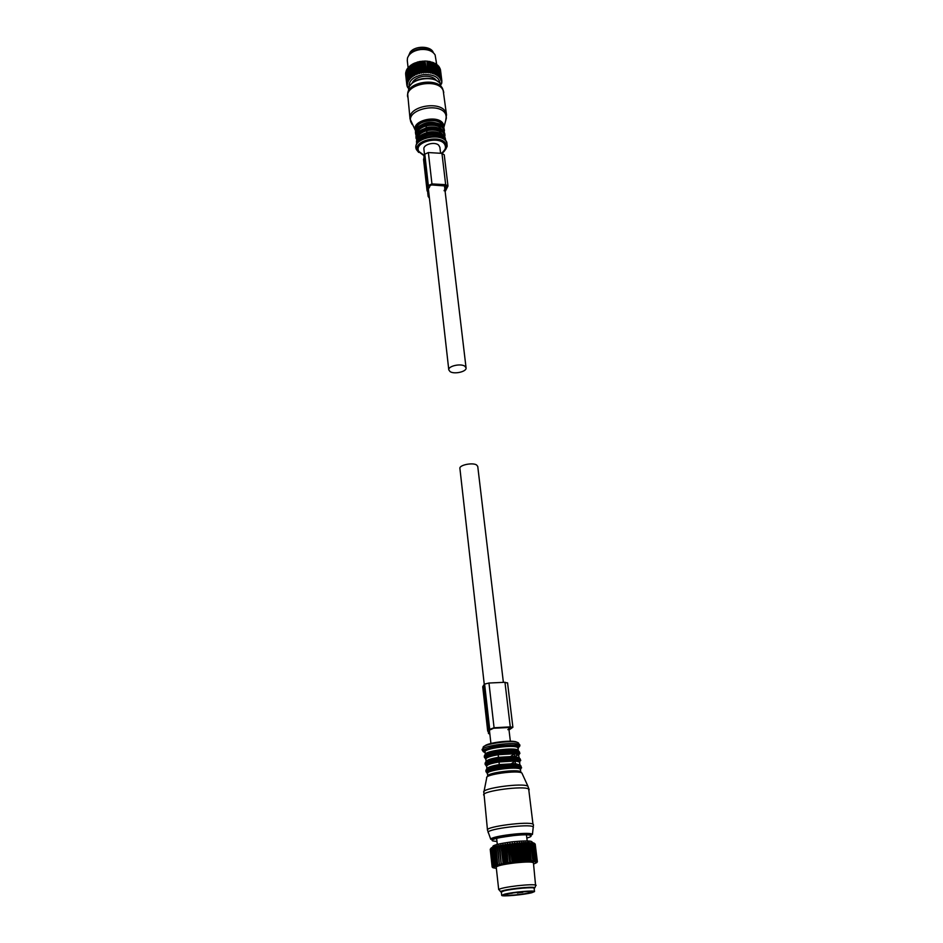 <?xml version="1.0" encoding="UTF-8"?>
<svg xmlns="http://www.w3.org/2000/svg" width="943" height="943" viewBox="0 0 943 943"><rect width="100%" height="100%" fill="white"/><g stroke="black" fill="none" stroke-linecap="round" stroke-linejoin="round"><path stroke-width="1.41" d="M433.332 52.714C431.316 45.724 414.92 45.358 410.146 52.242L408.696 55.566M534.528 891.548L534.139 888.271C534.917 886.715 511.53 888.777 503.821 890.946L501.346 892.066M531.887 892.691L534.54 891.571C535.318 890.051 511.908 892.125 504.199 894.27L501.711 895.343C501.087 896.852 523.99 894.813 531.887 892.691M507.122 894.094L505.153 894.954C504.646 896.145 522.787 894.542 529.023 892.844L531.098 891.972C531.699 890.77 513.24 892.408 507.122 894.094M517.365 892.373L517.448 893.056L522.764 891.83M508.843 893.705L512.132 893.104M509.892 893.492L512.155 893.292M517.448 893.056L518.061 892.29M518.12 892.773L522.823 892.349M409.156 87.44C408.39 80.85 413.164 76.572 423.478 74.591C433.863 74.238 439.426 77.326 440.157 83.856M411.879 83.55C413.588 79.648 417.525 77.243 423.655 76.312C429.772 75.864 434.098 77.314 436.621 80.685M440.782 84.929L441.56 83.114M408.72 89.043L406.775 84.257L407.647 84.116L406.893 82.748L407.847 82.925L407.235 81.499L408.26 81.735L407.789 80.261L408.861 80.568L408.543 79.071L409.663 79.436L409.286 78.151L410.641 78.363L410.382 77.043L411.796 77.338L411.643 76.006L413.093 76.395L413.388 74.862L414.543 75.546L414.649 74.202L416.111 74.792L416.7 73.306L417.784 74.143L418.503 72.705L419.541 73.613L420.389 72.222L421.368 73.2L421.91 71.939L423.218 72.929L423.867 71.703L425.093 72.776L426.224 71.597L426.955 72.764L428.157 71.668L428.782 72.882L430.043 71.88L430.562 73.141L431.481 72.151L432.259 73.519L433.58 72.705L433.851 74.025L435.183 73.318L435.336 74.65L436.644 74.037L436.68 75.381L437.693 74.686L437.882 76.218L438.884 75.593L438.908 77.137L439.886 76.595L439.756 78.128L440.841 77.904L440.416 79.2L441.3 78.811L440.876 80.308L441.701 80.002L441.63 83.703M441.866 82.454L441.772 81.687M441.89 81.216L440.593 70.737M441.701 80.002L440.416 69.523L441.76 80.249M441.3 78.811L440.016 68.332L441.407 79.059M440.687 77.668L439.414 67.189L440.841 77.904M439.886 76.595L438.79 66.328L440.063 76.819M439.108 75.805L437.823 65.303L438.884 75.593M437.953 74.874L436.42 64.171L437.693 74.686M436.644 74.037L435.077 63.358L436.35 73.884M435.183 73.318L433.591 62.651L434.853 73.177M433.226 72.599L431.965 62.073L433.58 72.705M431.481 72.151L430.232 61.613L431.859 72.234M429.654 71.833L428.405 61.283L430.043 71.88M428.157 71.668L426.92 61.13L427.757 71.644M426.224 71.597L424.586 61.059L425.823 71.609M423.867 71.703L423.042 61.118L424.267 71.668M420.389 72.222L419.175 61.672L419.989 72.316M418.503 72.705L417.301 62.155L418.126 72.823M416.334 73.448L415.144 62.898L416.7 73.306M414.649 74.202L413.458 63.652L414.991 74.037M413.081 75.051L411.902 64.513L413.388 74.862M411.643 76.006L410.759 65.267L411.938 75.805M410.382 77.043L409.462 66.293L410.629 76.819M409.286 78.151L408.119 67.625L409.498 77.915M408.378 79.318L407.211 68.792L408.543 79.071M407.659 80.52L406.504 70.018L407.789 80.261M407.152 81.758L406.091 70.996L407.235 81.499M406.857 83.008L405.749 72.246L406.893 82.748M406.775 84.257L405.62 73.507L406.775 83.986M406.857 85.224L405.714 74.745M407.152 86.426L407.07 85.648M407.659 87.581L407.588 86.992M421.91 71.939L421.097 61.33L422.323 71.88M437.87 65.645L438.601 66.104M407.282 60.517L407.494 57.995C409.238 53.433 413.588 50.616 420.566 49.531C427.603 49.048 432.46 50.839 435.112 54.918L436.739 64.69L437.599 65.091M435.418 63.841L436.42 64.171M435.336 74.65L433.957 63.11L435.077 63.358M433.851 74.025L432.472 62.474L433.591 62.651M432.259 73.519L430.88 61.967L429.572 61.436L430.232 61.613M430.562 73.141L429.183 61.578L428.405 61.283M428.782 72.882L426.92 61.13M427.203 61.095L426.519 61.106M426.955 72.764L424.998 61.059M425.34 60.989L424.586 61.059M425.093 72.776L423.749 61.201L422.641 61.154M421.368 73.2L420.036 61.625L419.175 61.672M419.682 61.495L418.786 61.766M419.541 73.613L418.221 62.038L417.301 62.155M417.843 61.932L416.924 62.273M417.784 74.143L416.476 62.568L415.144 62.898M416.111 74.792L414.802 63.216L413.458 63.652M414.401 63.169L413.8 63.487M414.543 75.546L413.246 63.983L410.759 65.267M412.822 63.959L412.209 64.324M411.796 77.338L410.476 65.468M410.5 65.786L409.462 66.293M409.25 66.823L408.331 67.389M408.154 67.955L407.388 68.544M407.258 69.145L406.633 69.758M423.218 72.929L421.886 61.354L420.696 61.389M433.096 52.513C430.232 49.602 426.024 48.376 420.484 48.824C414.896 49.625 411.03 51.782 408.873 55.319M413.093 76.395L411.808 64.843M492.977 847.109C491.456 845.494 497.892 843.737 512.273 841.828C526.536 840.437 533.125 840.685 532.041 842.57M533.585 864.071L536.791 862.609L534.316 861.596L514.595 862.597L512.355 843.195L513.464 844.02L514.76 842.936L515.974 843.761L517.129 842.712L518.945 843.49L519.452 842.523L520.831 843.36L521.679 842.382L523.589 843.195L523.789 842.276L525.722 843.125L525.77 842.217L527.29 843.089L527.585 842.205L532.371 843.266L531.817 842.429L533.479 843.419L532.76 842.594L534.893 843.844L533.927 843.03L535.2 844.103L537.333 861.548L535.153 844.044M535.223 844.327L537.38 861.761L536.791 862.609M514.595 862.597L512.19 862.892L509.951 843.49L511.471 844.244L512.355 843.195M490.254 849.502L492.14 866.994L492.894 867.678L492.14 866.994M512.19 862.892L498.882 865.096L492.812 867.419L492.14 866.77L490.23 849.301L491.232 847.957L490.478 848.971L491.633 847.616L490.997 848.606L495.7 846.107L495.994 846.92L497.279 845.706L497.774 846.496L499.047 845.305L499.731 846.083L500.992 844.904L501.405 845.765L503.079 844.527L504.14 845.282L505.283 844.162L506.002 844.987L507.593 843.808L508.961 844.563L509.951 843.49M536.272 861.949L537.027 861.313L534.893 843.844M536.932 861.265L534.787 843.785M535.6 861.772L536.449 861.112L534.316 843.608M536.296 861.077L534.162 843.561M534.669 861.631L535.612 860.947L533.479 843.419M535.4 860.912L533.266 843.384M533.49 861.537L534.245 860.794L532.111 843.242M534.245 860.794L532.371 843.266M532.076 861.478L532.854 860.723L530.72 843.148M532.854 860.723L531.039 843.16M530.449 861.454L531.227 860.7L529.106 843.089M531.227 860.7L529.459 843.101M528.634 861.489L529.4 860.711L527.29 843.089M529.4 860.711L527.679 843.089M526.63 861.548L527.832 860.759L525.722 843.125M527.396 860.782L525.286 843.136M524.485 861.666L525.687 860.853L523.589 843.195M525.227 860.888L523.129 843.219M522.222 861.819L523.412 860.994L521.326 843.325M522.917 861.03L520.831 843.36M519.864 862.02L520.512 861.218L518.438 843.537M520.512 861.218L518.945 843.49M517.436 862.244L518.037 861.442L515.974 843.761M518.037 861.442L516.493 843.702M514.984 862.503L516.045 861.654L513.982 843.961M515.515 861.713L513.464 844.02M510.092 863.128L508.442 844.633M510.469 862.326L508.961 844.563M507.723 863.47L506.002 844.987M508.018 862.68L506.509 844.916M505.448 863.823L506.132 862.975L504.14 845.282M505.648 863.045L503.645 845.364M503.279 864.201L503.857 863.352L501.865 845.682M503.397 863.434L501.405 845.765M501.263 864.59L499.731 846.083M501.287 863.823L499.307 846.166M499.425 864.979L497.774 846.496M499.342 864.224L497.385 846.59M497.774 865.368L495.994 846.92M497.598 864.625L495.641 847.003M496.324 865.745L494.427 847.333M496.065 865.026L494.12 847.427M495.122 866.122L493.083 847.745M494.757 865.415L492.835 847.828M494.156 866.476L491.987 848.146M493.708 865.78L491.786 848.229M493.448 866.817L491.138 848.535M492.918 866.134L490.997 848.606M493 867.136L490.572 848.889M492.387 866.464L490.478 848.971M492.14 866.77L490.266 849.23M512.52 862.798L513.511 861.937L511.471 844.244M512.98 862.008L510.941 844.303M536.838 862.421L537.38 861.761M536.826 862.338L537.333 861.548M536.697 862.173L537.286 861.501M536.591 862.102L537.027 861.313M536.143 861.772L536.449 861.112M535.329 861.725L535.612 860.947M534.316 861.596L534.504 860.818M533.066 861.513L533.16 860.735M531.581 861.466L531.593 860.7M529.895 861.466L529.801 860.711M528.009 861.501L527.832 860.759M525.97 861.584L525.687 860.853M523.789 861.713L523.412 860.994M521.491 861.878L521.019 861.183M519.098 862.079L518.556 861.395M516.67 862.326L516.045 861.654M511.754 862.904L511 862.256M509.338 863.234L508.525 862.609M506.992 863.576L506.132 862.975M504.753 863.941L503.857 863.352M502.631 864.33L501.711 863.741M500.662 864.707L499.731 864.142M498.882 865.096L497.939 864.542M497.291 865.485L496.36 864.943M495.924 865.874L495.016 865.332M494.792 866.24L493.908 865.709M493.896 866.593L493.059 866.063M493.272 866.923L492.482 866.405M492.906 867.23L492.175 866.711M492.977 867.749L496.36 868.385M514.206 862.597L513.511 861.937M496.23 867.124L496.218 867.1C497.244 865.745 503.397 864.354 514.701 862.928C526.029 861.749 532.276 861.713 533.432 862.821L535.624 885.854M499.401 890.062L498.93 889.367C501.169 888.188 507.31 886.986 517.353 885.748C527.396 884.675 533.585 884.463 535.919 885.112L536.154 885.359M501.782 891.642C502.772 890.64 508.053 889.544 517.636 888.353C527.125 887.351 532.453 887.21 533.62 887.952M534.162 888.483L534.952 887.587C532.771 886.986 526.996 887.198 517.624 888.2C508.265 889.355 502.536 890.463 500.438 891.559L501.37 892.278M499.425 865.037L497.279 845.706M507.487 863.552L505.283 844.162M503.161 864.283L500.992 844.904M501.216 864.66L499.047 845.305M505.271 863.906L503.079 844.527M519.404 862.102L517.129 842.712M509.809 863.21L507.593 843.808M517.012 862.326L514.76 842.936M523.978 861.749L521.679 842.382M521.727 861.902L519.452 842.523M528.08 861.548L525.77 842.217M526.1 861.631L523.789 842.276M529.907 861.525L527.585 842.205M438.884 128.201L439.403 126.798C435.525 125.042 431.116 124.759 426.153 125.938L426.354 127.67L418.833 131.796M443.575 131.501L439.403 126.798L439.603 128.531C435.737 126.763 431.316 126.48 426.354 127.67M439.45 132.975L439.968 131.572C436.09 129.828 431.67 129.545 426.707 130.723L426.896 132.468L419.317 136.629M444.153 136.275L439.968 131.572L440.181 133.305C436.303 131.56 431.87 131.277 426.896 132.468M511.695 763.512L515.102 760.977L515.408 763.606L499.307 764.608C491.456 765.952 487.319 767.378 486.918 768.875L486.635 766.305M520.053 765.032L519.357 761.92L515.102 760.977L499.012 761.979L499.307 764.608M510.941 756.251L514.241 753.752L514.548 756.357L498.482 757.347C490.643 758.691 486.517 760.141 486.116 761.673L485.834 759.115M519.192 757.842L518.485 754.73L514.241 753.752L498.175 754.718L498.482 757.347M440.593 153.285L439.886 147.32L438.695 145.187C434.794 141.309 423.018 144.444 423.902 149.112L424.55 154.841M464.84 366.202C460.773 363.173 447.972 366.084 448.785 369.845L450.059 371.589C454.196 374.571 466.856 371.672 466.066 367.9L464.84 366.202M503.373 682.355L477.747 466.384L476.521 464.911C472.372 462.318 459.123 465.111 459.901 468.4L484.266 684.429M445.143 191.641L447.984 186.042L444.236 154.782L441.949 153.367L428.37 152.554L424.798 154.157L423.572 159.567M447.984 186.042L445.674 184.663L431.953 183.932L428.334 185.512L427.061 190.675L428.711 194.282L428.134 196.392L429.442 198.254M446.157 186.042L431.564 184.946L430.055 185.606L429.183 187.881M446.204 186.466L444.082 190.757M509.02 729.953L512.886 727.277L510.269 726.876L494.073 727.772L488.427 729.835L487.696 731.12L489.346 732.546L488.486 733.501L489.877 734.196M510.717 727.43L493.531 728.244L490.454 729.729M510.741 727.607L507.841 729.658M507.417 683.038L504.965 682.284L488.969 683.027L484.608 684.088L482.722 686.775M446.487 114.622L443.198 90.552C438.601 77.915 405.278 83.797 407.624 96.799L407.635 96.94M445.709 120.539L446.499 114.775L445.898 112.606C441.3 100.17 407.694 106.064 410.028 118.853L410.052 119.089M442.774 89.09C438.53 77.267 407.553 81.652 407.682 94.041L410.028 118.853L415.321 130.323C411.396 120.091 439.473 114.115 443.446 124.37L443.941 127.128L446.393 118.005L445.78 114.551C440.876 101.62 405.867 109.129 410.842 121.977L412.221 124.535M440.829 85.035C436.915 74.167 408.555 78.175 408.661 89.585L408.154 91.884M443.941 127.128L443.811 127.953L443.941 127.128M443.516 127.47L443.033 124.877C439.179 114.94 411.961 120.775 415.839 130.664M442.998 126.739L442.609 125.572C439.273 116.755 415.156 120.657 416.181 129.828M440.251 124.464C432.448 120.834 425.14 121.671 418.35 126.987M441.501 125.407C432.802 120.822 424.751 121.753 417.336 128.213M444.459 130.535L443.905 128.189C440.24 118.547 413.718 123.179 415.533 133.128L415.545 133.246M445.037 135.285L444.471 132.951C440.805 123.333 414.248 127.977 416.063 137.89C414.731 127.27 440.298 123.25 444.342 132.668L443.988 128.943C440.322 119.29 413.8 123.934 415.615 133.882L416.193 135.792M444.082 132.197L443.587 129.627C439.744 119.737 412.539 125.549 416.37 135.391M426.153 125.938C420.106 127.788 416.947 130.676 416.7 134.601M440.888 129.262L439.603 128.531M442.114 130.205C433.379 125.596 425.281 126.527 417.832 133.01M444.907 137.407L444.566 133.694C440.9 124.087 414.331 128.72 416.146 138.633L416.075 137.996M444.648 136.971L444.165 134.389C440.31 124.523 413.022 130.358 416.9 140.165M426.707 130.723C420.625 132.586 417.466 135.462 417.23 139.387M441.513 134.083L440.181 133.305M442.715 135.014C440.039 132.88 436.338 131.89 431.611 132.032L428.652 132.362C423.937 133.281 420.507 135.097 418.338 137.831M445.615 140.047L445.049 137.713C441.383 128.142 414.767 132.774 416.594 142.652L416.606 142.77M445.662 140.495L445.143 138.468C441.477 128.896 414.861 133.529 416.676 143.407L416.594 142.652C416.947 137.407 420.979 133.977 428.652 132.362M445.002 139.823L444.742 139.163C441.418 130.405 417.171 133.823 417.219 143.03M443.67 138.786C439.332 132.291 421.038 134.413 418.279 141.721M445.744 149.253L447.182 146.295L446.77 142.617C442.267 131.266 410.606 138.762 416.511 149.713L418.668 152.412M423.926 155.619L417.631 150.927C412.126 140.684 441.748 133.682 445.98 144.279L446.381 147.721L441.76 153.355C443.575 152.365 445.12 150.491 446.381 147.721L447.182 146.295L446.829 142.275M441.312 153.32C444.978 150.797 446.216 148.039 445.013 145.045C440.994 135.085 413.175 141.933 418.833 151.434L424.315 155.477M529.188 789.704L527.903 786.273C523.471 782.49 480.459 788.372 483.853 792.273L487.472 830.017C485.881 826.575 528.728 821.07 532.984 824.17L528.693 789.091C524.402 785.413 482.014 790.965 483.653 794.973L483.665 795.02M533.337 827.6L532.972 826.681C528.952 823.758 488.132 828.826 488.085 832.256L488.309 832.846M490.725 839.246C486.105 840.142 523.471 832.728 531.805 834.791L532.041 834.131C528.316 831.561 490.82 836.205 490.725 839.246L487.472 830.052M526.842 838.056C530.567 837.019 531.852 836.17 530.72 835.522C526.394 832.81 485.904 838.622 492.847 840.944L496.985 841.51M484.018 791.46L486.718 777.892C484.077 774.58 518.285 769.853 521.903 773.048L527.986 786.332M521.255 772.541C518.037 769.629 487.154 773.555 487.201 776.867M520.937 772.364L520.536 771.763C517.294 768.851 486.517 772.93 487.72 776.101L487.425 773.519C486.223 770.278 516.976 766.199 520.23 769.134L520.925 772.258M520.607 769.559L520.713 768.18L518.202 767.437C508.466 766.765 498.859 767.861 489.382 770.737C486.871 771.739 486.152 772.6 487.213 773.295L487.413 773.401M520.23 769.193L521.609 767.791L518.202 767.437L520.418 768.427L520.619 769.677M485.904 770.773L485.904 770.737C484.608 767.272 517.589 762.899 521.055 766.081L521.196 767.213C517.731 764.042 484.737 768.415 486.022 771.869L489.382 770.737L487.425 773.484M486.729 772.623L487.354 772.859M520.359 765.303C516.941 762.168 484.596 766.553 486.423 769.889M520.064 765.138L515.408 763.606M499.012 761.979C491.162 763.323 487.036 764.749 486.623 766.258L488.427 763.547C486.034 764.549 485.374 765.398 486.423 766.105L486.623 766.211M519.734 762.38L519.841 760.954L517.495 760.211C507.652 759.457 497.963 760.565 488.427 763.547L485.232 764.667C483.924 761.119 516.858 756.734 520.324 759.999L519.699 761.838M485.928 765.433L486.553 765.681M519.487 760.765L520.336 760.105M520.736 760.553L520.182 758.867C516.717 755.591 483.806 759.975 485.103 763.535L485.115 763.571M519.499 758.101C516.08 754.883 483.948 759.233 485.621 762.663M519.192 757.924L514.548 756.357M498.175 754.718C490.348 756.074 486.234 757.535 485.834 759.08L485.633 758.938C484.596 758.231 485.209 757.382 487.472 756.392L485.834 759.08M518.874 755.225L518.968 753.775L516.788 753.033C510.658 751.736 493.283 753.728 487.472 756.392L484.443 757.488C483.134 753.846 515.974 749.461 519.452 752.82L519.876 753.433L518.839 754.695M485.138 758.278L485.763 758.537M514.43 756.451L518.509 754.895M518.674 753.598L519.463 752.962M519.864 753.386L519.322 751.689C515.845 748.318 483.005 752.714 484.313 756.369L484.325 756.404M518.626 750.923C515.232 747.634 483.299 751.948 484.82 755.473M518.332 750.734L517.931 750.156C514.678 746.997 484.113 751.088 485.327 754.506L485.044 751.96M518.013 748.153L517.624 747.563C514.359 744.381 483.818 748.471 485.044 751.925L484.926 751.076C485.386 748.742 492.175 746.903 505.271 745.536C518.013 745.17 517.53 746.443 517.837 746.832L518.32 750.687M518.025 748.247L518.391 746.514C514.336 742.754 478.231 748.412 484.537 751.795L485.056 752.054M518.084 748.683L519.275 746.385C515.019 742.424 477.005 748.377 483.676 751.936L485.103 752.502M519.864 744.899C515.856 740.974 478.561 746.361 482.333 750.286L489.7 747.705C500.438 744.652 518.178 744.616 519.829 746.066L519.864 744.899M484.065 751.229L484.973 751.453M482.981 748.777L483.299 747.999C479.787 744.298 514.654 739.265 518.426 742.954L518.839 743.508M516.976 742.33C513.77 739.489 487.201 742.565 484.726 746.066M514.371 745.241L516.894 743.933M413.859 80.532L412.834 82.701M435.501 80.084L433.992 78.21M413.223 81.228L412.68 82.831M435.678 80.179L434.77 78.729M428.051 193.409L428.275 195.413M423.949 156.491L427.462 187.798M424.798 154.157L428.334 185.512M428.37 152.554L431.953 183.932M441.949 153.367L445.674 184.663M444.931 185.653L445.285 188.73M488.639 732.216L488.733 733.065M483.417 685.266L488.427 729.835M484.608 684.088L489.653 728.774M488.969 683.027L494.073 727.772M504.965 682.284L510.269 726.876M509.291 727.371L509.456 728.68M501.346 892.043L501.711 895.343M408.107 67.967L407.27 60.399M498.706 889.673L496.218 867.1M500.438 891.559L498.93 889.367M534.952 887.587L535.919 885.112M443.139 90.08L443.776 92.497M410.335 85.318C415.238 77.68 431.977 75.912 438.354 81.923M444.236 129.097L443.894 128.177M416.228 135.886L415.533 133.128C414.272 122.401 439.744 118.512 443.776 127.918M444.801 133.8L444.471 132.928M445.367 138.527L445.049 137.702M444.919 137.43C442.632 133.729 438.2 131.926 431.611 132.032M424.232 155.713L416.511 149.713C411.065 136.935 442.019 131.183 446.699 142.004M532.441 834.449L533.479 824.724M485.904 770.737L486.022 771.869M519.746 762.474L519.558 761.201L517.495 760.211L520.736 760.6M485.103 763.524L485.232 764.667M518.874 755.296L518.697 753.999L516.788 753.033L519.876 753.433M484.313 756.345L484.443 757.488M517.742 744.098L514.807 745.276M428.087 186.184L448.785 369.845M444.436 185.63L466.066 367.9M489.299 729.08L490.973 743.933M508.713 727.407L510.411 741.693M496.631 838.362L497.303 844.386M526.465 834.909L527.184 840.932M423.548 159.438L427.061 190.675M427.733 192.891L428.134 196.392M482.722 686.704L487.696 731.12M507.546 682.779L512.886 727.277M488.321 732.016L488.486 733.501"/></g></svg>
